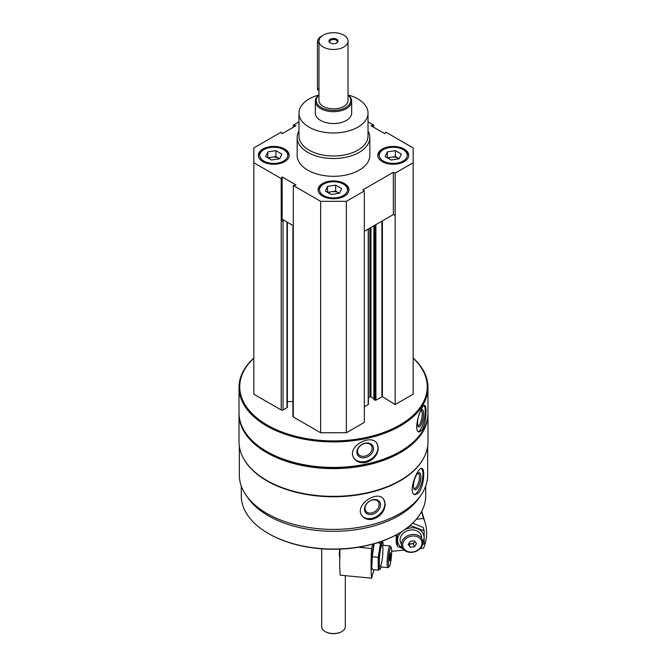 <?xml version="1.0" encoding="UTF-8"?>
<svg xmlns="http://www.w3.org/2000/svg" width="667" height="667" viewBox="0 0 667 667"><rect width="100%" height="100%" fill="white"/><g stroke="black" fill="none" stroke-linecap="round" stroke-linejoin="round"><path stroke-width="1" d="M262.84 161.639A15.441 8.913 0 0 0 279.665 163.573A15.441 8.913 0 0 0 289.203 155.336A15.441 8.913 0 0 0 273.753 146.423A15.441 8.913 0 0 0 258.312 155.336A15.441 8.913 0 0 0 262.84 161.639M382.324 161.639A15.441 8.913 0 0 0 399.149 163.573A15.441 8.913 0 0 0 408.688 155.336A15.441 8.913 0 0 0 393.247 146.423A15.441 8.913 0 0 0 377.797 155.336A15.441 8.913 0 0 0 382.324 161.639M368.026 130.982A36.343 20.977 180 0 1 369.843 137.535L369.843 155.336A36.343 20.977 180 0 1 333.5 176.313A36.343 20.977 180 0 1 297.157 155.336L297.157 137.535A36.343 20.977 180 0 1 298.974 130.982M368.026 121.861L373.695 125.138L370.96 125.696L384.842 133.708L385.809 132.133L413.156 147.916L413.156 162.756L395.172 173.137L393.355 172.261L362.815 189.895L364.332 190.937L346.348 201.326L320.652 201.326L293.305 185.534L296.04 184.976L282.158 176.963L281.191 178.539L253.844 162.756L253.844 147.916L281.191 132.133L282.158 133.708L296.04 125.696L293.305 125.138L298.974 121.861M322.578 196.131A15.441 8.913 0 0 0 339.411 198.066A15.441 8.913 0 0 0 348.941 189.828A15.441 8.913 0 0 0 333.5 180.915A15.441 8.913 0 0 0 318.059 189.828A15.441 8.913 0 0 0 322.578 196.131M293.305 185.534L293.288 227.806A1.276 0.734 180 0 1 292.913 227.289A1.276 0.734 180 0 1 293.288 226.772L293.305 226.755M281.191 220.819L282.158 219.251L283.959 220.285L283.008 220.835A1.276 0.734 180 0 1 281.207 220.835L281.191 178.539M413.156 358.221A93.755 54.127 180 0 1 394.522 427.864A93.755 54.127 180 0 1 272.478 427.864A93.755 54.127 180 0 1 253.844 358.221M287.36 222.253L287.36 407.17A1.276 0.734 180 0 1 286.993 407.687L283.008 409.988A1.276 0.734 180 0 1 281.207 409.988L253.844 394.189L253.844 162.756M413.156 162.756L413.156 394.189L395.172 404.569L382.408 396.673L382.408 220.869M373.97 399.308L374.871 400.125A0.725 0.417 180 0 0 375.896 400.125L382.408 396.673M373.862 398.574L370.952 396.898L370.952 227.48M368.401 397.774L369.927 396.898A0.725 0.417 180 0 1 370.952 396.898M368.401 228.948L368.401 404.277A0.725 0.417 180 0 1 368.192 404.569L368.192 229.073M364.332 406.795L368.192 404.569M364.332 190.937L364.332 422.378L346.348 432.758L320.652 432.758L293.288 416.958A1.276 0.734 180 0 1 292.913 416.441L292.913 227.289M292.913 401.584L287.36 401.584M427.664 446.281L427.664 475.037A94.164 54.369 180 0 1 333.5 529.406A94.164 54.369 180 0 1 239.336 475.037L239.336 446.281M423.195 458.954A94.164 54.369 180 0 1 333.5 496.765A94.164 54.369 180 0 1 243.805 458.954M418.843 492.821C422.044 487.744 423.662 481.582 423.703 474.329C423.703 470.802 423.153 468.843 422.044 468.451C417.642 466.391 407.178 493.538 414.957 494.764L418.843 492.821M373.295 519.118C380.665 516.266 384.642 511.272 385.226 504.152L383.592 499.049C376.913 489.445 353.151 506.053 362.389 516.175C365.024 519.193 368.659 520.177 373.295 519.118M413.156 358.029A94.481 54.552 180 0 1 427.981 387.36L427.981 412.881A94.481 54.552 180 0 1 400.308 451.451A94.481 54.552 180 0 1 266.692 451.451A94.481 54.552 180 0 1 239.019 412.881L239.019 387.36A94.481 54.552 180 0 1 253.844 358.029M427.981 387.36A94.481 54.552 180 0 1 333.5 441.913A94.481 54.552 180 0 1 239.019 387.36M422.286 429.907C424.812 424.687 426.055 418.442 426.013 411.189C426.03 407.595 425.613 405.661 424.754 405.369C421.344 403.793 412.381 431.482 419.143 432.041L422.286 429.907M365.816 462.506C373.487 460.03 377.639 455.244 378.281 448.157L377.072 443.68C371.261 432.9 345.898 446.882 354.01 458.212C356.603 461.931 360.539 463.365 365.816 462.506M400.05 451.601A93.755 54.127 180 0 1 399.8 451.751A93.755 54.127 180 0 1 267.2 451.751A93.755 54.127 180 0 1 266.95 451.601M427.972 413.473A94.481 54.552 180 0 1 427.981 414.065A94.481 54.552 180 0 1 333.5 468.618A94.481 54.552 180 0 1 239.019 414.065A94.481 54.552 180 0 1 239.028 413.473M427.981 414.065L427.981 441.812A94.481 54.552 180 0 1 400.308 480.382A94.481 54.552 180 0 1 266.692 480.382A94.481 54.552 180 0 1 239.019 441.812L239.019 414.065M400.05 480.532A93.755 54.127 180 0 1 399.8 480.674A93.755 54.127 180 0 1 267.2 480.674A93.755 54.127 180 0 1 266.95 480.532M419.985 496.548A92.213 53.235 180 0 1 333.5 531.316A92.213 53.235 180 0 1 247.015 496.548M425.713 486.06L425.713 495.814A92.213 53.235 180 0 1 398.708 533.458A92.213 53.235 180 0 1 268.292 533.458A92.213 53.235 180 0 1 241.287 495.814L241.287 486.06M398.708 533.458L398.057 533.825A91.304 52.71 180 0 1 268.943 533.825L268.292 533.458M424.087 405.536A13.623 3.802 -78.1 0 1 425.238 411.03A13.623 3.802 -78.1 0 1 418.426 431.699M423.595 413.623A8.838 2.468 -78.1 0 1 421.511 423.795A8.838 2.468 -78.1 0 1 418.134 426.547A8.838 2.468 -78.1 0 1 418.159 417.909A8.838 2.468 -78.1 0 1 421.611 409.997A8.838 2.468 -78.1 0 1 423.595 413.623M421.019 410.58A7.779 2.176 -78.1 0 1 421.185 410.597A7.779 2.176 -78.1 0 1 422.244 413.99A7.779 2.176 -78.1 0 1 420.777 422.011A7.779 2.176 -78.1 0 1 417.984 425.829A7.779 2.176 -78.1 0 1 417.825 425.771M376.897 443.422A13.623 10.455 -32.2 0 1 377.997 447.707A13.623 10.455 -32.2 0 1 368.242 460.563A13.623 10.455 -32.2 0 1 353.843 457.929M373.495 448.649A8.838 6.778 -32.2 0 1 361.039 457.52A8.838 6.778 -32.2 0 1 361.039 445.014A8.838 6.778 -32.2 0 1 373.495 448.649M372.144 448.282A7.779 5.97 -32.2 0 1 366.466 455.669A7.779 5.97 -32.2 0 1 358.246 453.969A7.779 5.97 -32.2 0 1 361.647 444.772A7.779 5.97 -32.2 0 1 371.419 445.673A7.779 5.97 -32.2 0 1 372.144 448.282M421.411 468.459A13.623 4.702 -74.9 0 1 422.953 474.12A13.623 4.702 -74.9 0 1 420.052 487.369A13.623 4.702 -74.9 0 1 414.282 494.455M420.927 476.63A8.838 3.052 -74.9 0 1 418.176 487.002A8.838 3.052 -74.9 0 1 413.974 488.903A8.838 3.052 -74.9 0 1 414.249 480.465A8.838 3.052 -74.9 0 1 418.251 473.028A8.838 3.052 -74.9 0 1 420.927 476.63M417.675 473.503A7.779 2.685 -74.9 0 1 418.259 473.478A7.779 2.685 -74.9 0 1 419.526 476.922A7.779 2.685 -74.9 0 1 417.684 484.917A7.779 2.685 -74.9 0 1 414.215 488.511A7.779 2.685 -74.9 0 1 413.723 488.202M383.367 498.783A13.623 10.08 -38.9 0 1 384.876 503.718A13.623 10.08 -38.9 0 1 376.03 516.767A13.623 10.08 -38.9 0 1 362.164 515.883M380.54 504.886A8.838 6.537 -38.9 0 1 368.526 514.374A8.838 6.537 -38.9 0 1 368.526 501.867A8.838 6.537 -38.9 0 1 380.54 504.886M379.131 504.594A7.779 5.761 -38.9 0 1 373.962 512.106A7.779 5.761 -38.9 0 1 366.025 511.381A7.779 5.761 -38.9 0 1 368.459 502.009A7.779 5.761 -38.9 0 1 378.139 501.601A7.779 5.761 -38.9 0 1 379.131 504.594M293.305 127.272L293.305 125.138M373.695 127.272L373.695 125.138M395.172 404.569L395.172 173.137M346.348 432.758L346.348 201.326M320.652 432.758L320.652 201.326M395.172 215.416L393.355 214.541L364.332 231.299M293.305 225.679L283.959 220.285M393.355 214.541L393.355 172.261M282.158 219.251L282.158 176.963M348.199 95.022A34.526 19.935 180 0 1 357.912 98.958A34.526 19.935 180 0 1 368.026 113.056A34.526 19.935 180 0 1 333.5 132.983A34.526 19.935 180 0 1 298.974 113.056A34.526 19.935 180 0 1 318.801 95.022M348.032 94.889A18.167 10.489 180 0 1 351.667 101.184L351.667 113.056A18.167 10.489 180 0 1 333.5 123.545A18.167 10.489 180 0 1 315.333 113.056L315.333 101.184A18.167 10.489 180 0 1 318.968 94.889M368.026 113.056L368.026 136.051A34.526 19.935 180 0 1 333.5 155.978A34.526 19.935 180 0 1 298.974 136.051L298.974 113.056M369.843 137.535A36.343 20.977 180 0 1 333.5 158.513A36.343 20.977 180 0 1 297.157 137.535M408.654 155.928A15.441 8.913 0 0 0 404.16 150.217L403.135 149.625A13.99 8.079 0 0 0 383.35 149.625A13.99 8.079 0 0 0 383.35 161.047A13.99 8.079 0 0 0 403.135 161.047A13.99 8.079 0 0 0 403.135 149.625M383.35 149.625L382.324 150.217A15.441 8.913 0 0 0 377.83 155.928M388.102 158.304A7.27 4.194 180 0 1 391.362 157.22A7.27 4.194 180 0 1 398.382 158.304A7.27 4.194 180 0 1 399.083 158.779M387.31 151.909L387.31 157.846L395.414 156.587L399.174 158.763L391.07 160.013L385.134 156.587L387.31 151.909L395.414 150.659L401.351 154.085L399.174 158.763M395.414 156.587L395.414 150.659M289.17 155.928A15.441 8.913 0 0 0 284.676 150.217L283.65 149.625A13.99 8.079 0 0 0 263.865 149.625A13.99 8.079 0 0 0 263.865 161.047A13.99 8.079 0 0 0 283.65 161.047A13.99 8.079 0 0 0 283.65 149.625M263.865 149.625L262.84 150.217A15.441 8.913 0 0 0 258.346 155.928M348.908 190.42A15.441 8.913 0 0 0 344.422 184.709L343.397 184.117A13.99 8.079 0 0 0 323.603 184.117A13.99 8.079 0 0 0 323.603 195.539A13.99 8.079 0 0 0 343.397 195.539A13.99 8.079 0 0 0 343.397 184.117M323.603 184.117L322.578 184.709A15.441 8.913 0 0 0 318.092 190.42M268.618 158.304A7.27 4.194 180 0 1 271.878 157.22A7.27 4.194 180 0 1 278.898 158.304A7.27 4.194 180 0 1 279.598 158.779M267.826 151.909L267.826 157.846L275.93 156.587L279.69 158.763L271.586 160.013L265.649 156.587L267.826 151.909L275.93 150.659L281.866 154.085L279.69 158.763M275.93 156.587L275.93 150.659M328.364 192.796A7.27 4.194 180 0 1 331.616 191.712A7.27 4.194 180 0 1 338.636 192.796A7.27 4.194 180 0 1 339.345 193.272M327.564 186.401L327.564 192.338L335.676 191.079L339.436 193.255L331.324 194.506L325.396 191.079L327.564 186.401L335.676 185.151L341.604 188.578L339.436 193.255M335.676 191.079L335.676 185.151M372.861 544.114L371.569 548.541A54.511 7.42 95.6 0 0 371.569 578.214L340.212 575.154A54.511 7.42 -84.4 0 1 340.02 549.133M374.045 569.743L372.953 573.47A3.268 0.442 95.6 0 0 372.895 573.437A3.268 0.442 95.6 0 0 372.203 576.046L371.569 578.214M358.429 547.265L371.569 548.541M391.17 547.274L390.203 546.073A10.905 1.484 95.6 0 0 390.012 545.948A10.905 1.484 95.6 0 0 388.119 551.717A10.905 1.484 95.6 0 0 387.135 563.006A10.905 1.484 95.6 0 0 387.886 567.65A10.905 1.484 95.6 0 0 388.102 567.567L389.286 566.575A9.788 1.334 95.6 0 0 391.371 557.037A9.788 1.334 95.6 0 0 391.17 547.274A9.788 1.334 95.6 0 0 389.403 551.759A9.788 1.334 95.6 0 0 388.419 562.481A9.788 1.334 95.6 0 0 389.286 566.575M390.395 558.679L389.695 561.064L389.345 559.296L390.395 552.743L390.395 558.679L389.411 558.579M389.903 554.435L390.745 554.519M374.112 543.763A13.448 1.834 95.6 0 0 371.686 562.981A13.448 1.834 95.6 0 0 371.869 566.725L372.261 556.72L374.145 543.83M383.217 545.289A13.448 1.834 95.6 0 0 383.15 544.639L382.758 541.787L380.482 543.121L378.214 557.304L378.214 570.152L372.261 569.568L372.028 567.959M383.15 544.639A13.448 1.834 95.6 0 0 383.033 543.913A13.448 1.834 95.6 0 0 380.507 547.407A13.448 1.834 95.6 0 0 378.848 563.682A13.448 1.834 95.6 0 0 380.907 567.609A13.448 1.834 95.6 0 0 381.099 566.983M378.214 570.152L380.482 568.818M379.273 562.239A10.905 1.484 95.6 0 0 379.84 566.758A10.905 1.484 95.6 0 0 382.566 556.178A10.905 1.484 95.6 0 0 381.941 545.264A10.905 1.484 95.6 0 0 379.273 562.239M382.758 541.787L380.89 541.612M378.214 557.304L372.261 556.72M380.482 543.121L377.272 542.813M420.193 548.532L423.553 548.199A54.511 43.88 163.7 0 0 425.196 522.986A54.511 43.88 163.7 0 0 423.553 518.526L416.3 519.234M404.119 550.1L391.679 551.309M423.553 518.526L421.536 511.647M422.903 542.354A10.905 8.779 163.7 0 0 422.62 540.337A10.905 8.779 163.7 0 0 409.688 534.976A10.905 8.779 163.7 0 0 401.692 546.465A10.905 8.779 163.7 0 0 413.398 552.118A10.905 8.779 163.7 0 0 422.903 542.354M421.994 543.096A9.788 7.879 163.7 0 0 407.512 537.585A9.788 7.879 163.7 0 0 407.512 551.426A9.788 7.879 163.7 0 0 421.994 543.096M410.272 541.271L414.407 540.87L416.475 543.63L414.407 546.798L410.272 547.207L408.204 544.439L410.272 541.271M408.863 543.43L410.272 547.207M409.363 544.105L413.498 543.697L414.407 546.798M413.498 543.697L414.907 541.537M408.988 543.238A3.543 2.851 163.7 0 0 414.799 541.379M412.631 523.145L423.153 527.339L424.162 530.782L410.722 525.663L405.819 528.839M397.307 534.259L397.29 546.248L396.281 542.813L396.19 534.876M402.56 531.082A13.448 10.822 163.7 0 0 399.341 545.473A13.448 10.822 163.7 0 0 402.468 548.199M422.903 542.213A13.448 10.822 163.7 0 0 424.087 537.569A13.448 10.822 163.7 0 0 417.384 528.681A13.448 10.822 163.7 0 0 404.06 530.082M397.29 546.248L402.726 548.591M422.528 544.722L424.162 543.63L424.162 530.782M421.577 537.81A10.905 8.779 163.7 0 0 408.146 530.507A10.905 8.779 163.7 0 0 401.417 544.08M410.722 525.663L410.547 525.062M336.435 43.105A3.819 2.201 0 0 0 337.319 41.696A3.819 2.201 0 0 0 333.5 39.495A3.819 2.201 0 0 0 329.681 41.696A3.819 2.201 0 0 0 330.565 43.105M330.29 42.955L330.29 42.955A4.544 2.626 180 0 1 330.29 39.253A4.544 2.626 180 0 1 336.71 39.253A4.544 2.626 180 0 1 336.71 42.955A4.544 2.626 180 0 1 330.29 42.955M348.032 41.104L348.032 100.442A14.532 8.396 180 0 1 333.5 108.838A14.532 8.396 180 0 1 318.968 100.442L318.968 41.104A14.532 8.396 180 0 1 327.939 33.35A14.532 8.396 180 0 1 343.78 35.168A14.532 8.396 180 0 1 348.032 41.104A14.532 8.396 180 0 1 333.5 49.491A14.532 8.396 180 0 1 318.968 41.104M348.032 95.073A17.259 9.963 180 0 1 344.797 107.979A17.259 9.963 180 0 1 322.203 107.979A17.259 9.963 180 0 1 318.968 95.073M351.667 101.184A18.167 10.489 180 0 1 333.5 111.681A18.167 10.489 180 0 1 315.333 101.184M345.314 575.654L345.314 626.722A11.814 6.82 180 0 1 341.854 631.541A11.814 6.82 180 0 1 325.146 631.541A11.814 6.82 180 0 1 321.686 626.722L321.686 548.824M341.679 631.632A11.339 6.545 180 0 1 341.521 631.732A11.339 6.545 180 0 1 325.479 631.732A11.339 6.545 180 0 1 325.321 631.632M321.619 36.268A4.544 2.626 120 0 0 317.442 42.213L317.442 88.202A4.544 2.626 120 0 0 318.384 90.287L318.968 90.62M281.207 409.988L281.207 220.835M283.008 409.988L283.008 220.835M381.883 396.665L381.883 221.169M375.896 400.125L375.896 224.621M374.871 400.125L374.871 225.221M373.97 399.6L373.97 225.738M369.927 396.898L369.927 228.072M293.288 416.958L293.288 227.806M286.993 407.687L286.993 222.036M339.345 554.494A4.344 0.592 -84.4 0 1 339.903 549.133M318.968 43.097L317.442 42.213M318.968 89.086L317.442 88.202M399.8 451.751L400.308 451.451M267.2 451.751L266.692 451.451M399.8 480.674L400.308 480.382M267.2 480.674L266.692 480.382M373.862 399.45L373.862 225.796M371.044 566.008L371.802 566.075M380.032 566.883L387.886 567.65M372.82 544.272L373.92 544.38M382.149 545.181L390.012 545.948M339.887 549.133L339.328 554.585C339.411 556.712 339.711 557.62 340.245 557.295M380.907 567.609L380.457 568.959M425.196 522.986L421.752 511.239"/></g></svg>
